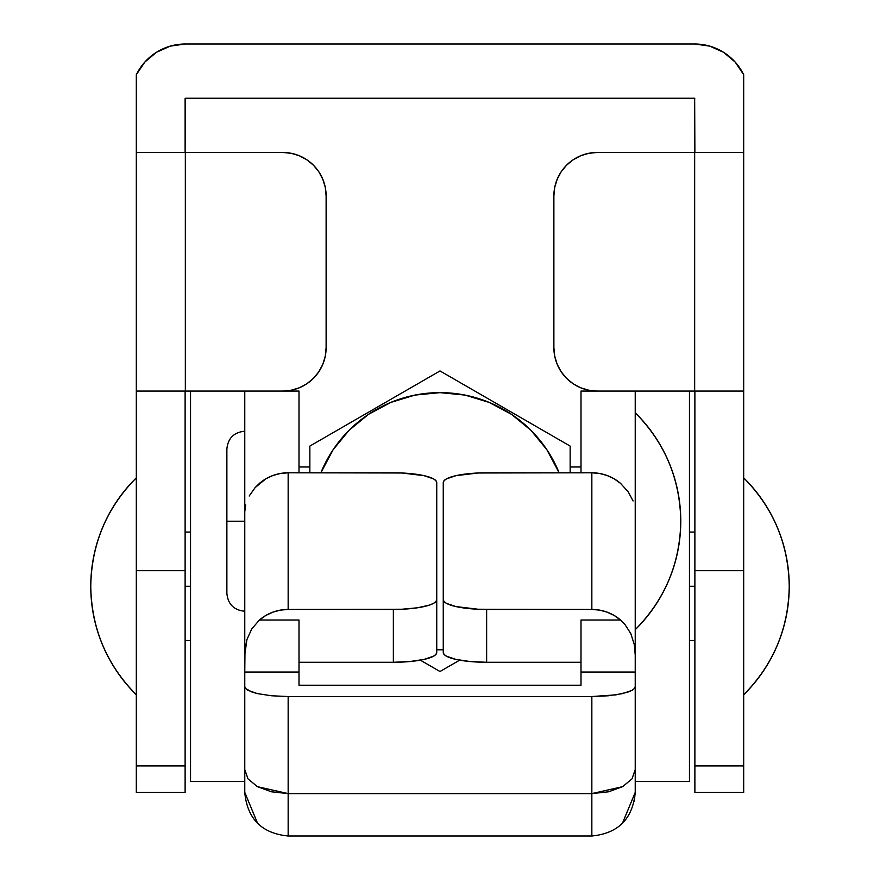 <?xml version="1.0" encoding="UTF-8"?>
<svg xmlns="http://www.w3.org/2000/svg" width="880" height="880" viewBox="0 0 880 880"><rect width="100%" height="100%" fill="white"/><g stroke="black" fill="none" stroke-linecap="round" stroke-linejoin="round"><path stroke-width="1.32" d="M635.228 629.684C664.895 599.621 680.086 563.464 680.779 521.224C680.086 478.984 664.895 442.838 635.228 412.764A151.899 151.899 0 0 1 635.228 629.684M244.772 521.224L226.875 521.224L244.772 521.224M633.083 500.973L628.221 491.832L620.543 483.373A43.384 42.273 180 0 0 591.844 472.802L591.844 609.433A43.384 42.273 0 0 1 620.543 620.004L624.833 624.305L630.806 633.6L634.304 644.622L635.228 655.017L635.228 672.034L580.998 672.034L580.998 685.234L299.002 685.234L299.002 672.034L244.772 672.034L244.992 649.792L246.917 639.584L251.779 628.87L259.457 620.004A43.384 42.273 0 0 1 288.156 609.433L288.156 472.802A43.384 42.273 180 0 0 259.457 483.373L255.167 487.575L249.194 496.012M628.221 491.832L620.543 483.373L614.229 478.863L607.178 475.541L599.643 473.495L591.844 472.802L478.17 472.989L455.961 475.662L446.556 478.83L444.092 480.656L443.256 482.57A43.384 9.757 180 0 1 486.64 472.802L591.844 472.802L591.844 609.433L478.17 609.246L455.961 606.573L446.556 603.416L444.092 601.579L443.256 599.676L443.256 482.57L443.256 652.52L444.092 654.423L446.556 656.249L455.961 659.417L470.041 661.529L486.64 662.277L486.64 609.433A43.384 9.757 180 0 1 443.256 599.676L443.256 652.52A43.384 9.757 0 0 0 486.64 662.277L580.998 662.277L580.998 620.004L580.998 672.034L580.998 620.004L620.543 620.004L624.833 624.305L630.806 633.6L634.304 644.622L635.228 655.017L635.228 511.775L635.228 769.604L635.228 686.576L634.392 688.523L631.928 690.382L622.523 693.616L608.443 695.772L591.844 696.531L591.844 793.606L622.611 786.665L631.961 778.921L635.228 769.604L631.961 778.921L622.611 786.665L608.542 791.802L591.844 793.606L591.844 836L591.844 793.606L288.156 793.606L288.156 696.531L271.557 695.772L257.477 693.616L248.072 690.382L245.608 688.523L244.772 686.576L244.772 769.604L248.039 778.921L257.389 786.665L288.156 793.606L271.458 791.802L257.389 786.665L248.039 778.921L244.772 769.604L244.772 792.616C247.357 818.95 261.822 833.415 288.156 836L288.156 793.606L288.156 836L591.844 836C618.178 833.415 632.643 818.95 635.228 792.616L635.228 769.604L635.228 792.374L622.512 823.064M591.844 696.531L288.156 696.531L288.156 793.606L591.844 793.606L591.844 696.531L288.156 696.531L271.557 695.772L257.477 693.616L252.087 692.109L245.608 688.523L244.772 686.576L244.772 672.034L299.002 672.034L299.002 620.004L299.002 685.234L580.998 685.234L580.998 672.034L635.228 672.034L635.228 686.576L634.392 688.523L631.928 690.382L627.913 692.109L615.945 694.859L591.844 696.531M393.36 472.802A43.384 9.757 180 0 1 436.744 482.57L436.744 599.676A43.384 9.757 180 0 1 393.36 609.433L393.36 662.277A43.384 9.757 0 0 0 436.744 652.52L436.744 482.57L435.908 480.656L433.444 478.83L424.039 475.662L401.83 472.989L288.156 472.802L393.36 472.802M257.488 823.064L244.772 792.374L244.772 511.775L245.696 504.845L244.772 511.775L244.772 655.017L246.917 639.584L251.779 628.87L259.457 620.004L299.002 620.004L259.457 620.004L265.771 615.494L272.822 612.172L280.357 610.126L288.156 609.433L288.156 472.802L280.357 473.495L272.822 475.541L265.771 478.863L255.167 487.575M436.744 652.52L436.744 599.676L435.908 601.579L433.444 603.416L429.44 605.099L417.461 607.794L401.83 609.246L288.156 609.433L393.36 609.433L393.36 662.277L409.959 661.529L424.039 659.417L433.444 656.249L435.908 654.423L436.744 652.52M299.002 662.277L393.36 662.277L299.002 662.277L299.002 620.004L299.002 662.277M244.772 515.889L244.772 391.072L299.002 391.072L299.002 472.802L299.002 391.072L244.772 391.072L244.772 515.889M190.542 781.528L244.772 781.528L190.542 781.528L190.542 391.072L190.542 781.528M634.304 801.262L635.228 792.374L634.304 801.262M635.228 391.072L635.228 515.889L635.228 391.072L580.998 391.072L694.661 391.072L635.228 391.072M580.998 472.802L580.998 391.072L580.998 472.802M635.228 781.528L689.458 781.528L689.458 391.072L689.458 781.528L635.228 781.528M580.998 620.004L580.998 662.277L486.64 662.277L486.64 609.433L591.844 609.433L599.643 610.126L607.178 612.172L614.229 615.494L620.543 620.004L580.998 620.004M136.312 694.76C106.645 664.697 91.454 628.54 90.761 586.3C91.454 544.071 106.645 507.914 136.312 477.84A151.899 151.899 0 0 0 136.312 694.76M743.688 694.76C773.355 664.697 788.546 628.54 789.239 586.3C788.546 544.071 773.355 507.914 743.688 477.84A151.899 151.899 0 0 1 743.688 694.76M190.542 586.3L185.119 586.3L190.542 586.3M694.881 586.3L689.458 586.3L694.881 586.3M553.883 195.844L554.719 187.385L553.883 195.844L553.883 347.688L553.883 195.844A43.384 43.384 0 0 1 597.267 152.46L694.661 152.46L694.661 391.072L743.688 391.072L694.661 391.072L694.661 152.46L597.267 152.46L588.808 153.296L580.668 155.76L573.166 159.775L566.588 165.165L561.198 171.743L557.183 179.245L561.198 171.743M573.166 383.757L566.588 378.367L573.166 383.757L580.668 387.772L588.808 390.236L597.267 391.072A43.384 43.384 0 0 1 553.883 347.688L554.719 356.158L557.183 364.287L561.198 371.789L557.183 364.287M566.588 378.367L561.198 371.789L566.588 378.367M554.719 187.385L557.183 179.245L554.719 187.385M743.688 152.46L694.661 152.46L743.688 152.46L743.688 74.756L743.688 391.072L743.688 152.46M694.881 765.908L694.881 792.374L694.881 765.908L743.688 765.908L694.881 765.908L694.881 570.68L694.881 765.908M743.688 792.374L743.688 570.68L694.881 570.68L743.688 570.68L743.688 391.072L743.688 792.374L694.881 792.374M694.881 391.072L694.881 570.68L694.881 391.072M694.881 152.46L694.661 98.23L694.881 152.46M694.661 44A54.45 54.45 0 0 1 743.688 74.756L735.229 62.128L723.602 52.327L709.72 46.123L694.661 44L185.339 44L694.661 44M326.117 195.844L326.117 347.688A43.384 43.384 0 0 1 282.733 391.072L291.192 390.236L299.332 387.772L306.834 383.757L313.412 378.367L318.802 371.789L322.817 364.287L325.281 356.158L326.117 347.688L326.117 195.844L325.281 187.385L322.817 179.245L318.802 171.743L313.412 165.165L306.834 159.775L299.332 155.76L291.192 153.296L282.733 152.46A43.384 43.384 0 0 1 326.117 195.844L325.281 187.385L322.817 179.245L318.802 171.743L313.412 165.165L306.834 159.775M185.339 391.072L244.772 391.072L185.339 391.072L185.339 152.46L185.339 391.072L136.312 391.072L185.339 391.072M282.733 152.46L185.339 152.46L282.733 152.46M694.815 98.296L185.339 98.23L185.119 152.46L185.119 98.45M136.312 152.46L185.339 152.46L136.312 152.46L136.312 765.908L185.119 765.908L185.119 570.68L136.312 570.68L185.119 570.68L185.119 391.072L185.119 765.908L136.312 765.908L136.312 792.374L136.312 74.756A54.45 54.45 0 0 1 185.339 44L170.28 46.123L156.398 52.327L144.771 62.128L136.312 74.756L136.312 152.46M306.834 383.757L313.412 378.367L318.802 371.789L322.817 364.287M185.119 792.374L185.119 765.908L185.119 792.374L136.312 792.374M694.661 98.23L185.339 98.23M420.343 660.165L440 671.517L459.668 660.165L440 671.517L424.413 662.508M443.256 649.781A128.59 128.59 0 0 1 436.744 649.781L443.256 649.781M424.402 662.508L440 671.517M546.92 449.779L530.926 430.298L511.445 414.304L489.214 402.424L465.091 395.098L440 392.634L414.909 395.098L390.786 402.424L368.555 414.304L349.074 430.298L333.08 449.779L320.87 472.802A128.59 128.59 0 0 1 559.13 472.802L546.92 449.779L530.926 430.298M368.555 414.304L349.074 430.298M570.152 446.083L570.152 472.802L570.152 446.083L440 370.942L340.505 428.384M505.318 408.65L522.357 418.484L505.318 408.65M471.779 389.279L488.411 398.893L471.779 389.279M391.919 398.695L401.995 392.876M374.924 408.507L382.503 404.129M358.303 418.11L367.345 412.885M341.374 427.878L347.853 424.138M299.002 466.994L309.848 466.994L309.848 446.083L309.848 472.802L309.848 446.083L440 370.942L455.587 379.94M538.813 427.988L522.357 418.484M244.772 611.248C233.893 610.159 227.931 604.197 226.875 593.351L226.875 449.097C227.931 438.251 233.893 432.289 244.772 431.2M580.998 466.994L570.152 466.994M185.119 640.53L190.542 640.53M694.881 640.53L689.458 640.53M694.881 532.07L689.458 532.07M185.119 532.07L190.542 532.07"/></g></svg>
